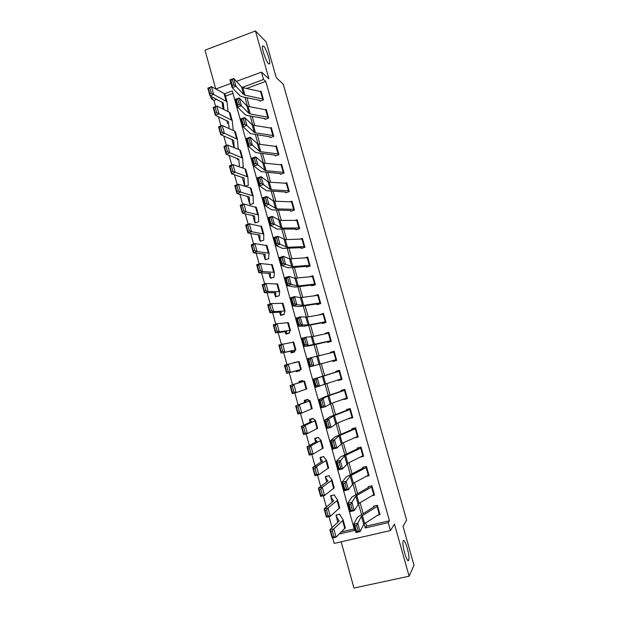 <?xml version="1.0" encoding="UTF-8"?>
<svg xmlns="http://www.w3.org/2000/svg" width="619" height="619" viewBox="0 0 619 619"><rect width="100%" height="100%" fill="white"/><g stroke="black" fill="none" stroke-linecap="round" stroke-linejoin="round"><path stroke-width="0.93" d="M268.615 63.834C266.209 61.869 261.535 48.336 262.495 46.085L263.601 46.054C266.069 48.259 270.604 61.498 269.667 63.749L268.615 63.834M408.687 560.203C407.271 564.064 401.661 544.944 403.101 541.161L403.224 540.851C404.725 537.354 410.188 556.117 408.788 559.947L408.687 560.203M216.812 99.319L213.911 100.379L211.288 98.63L210.607 96.169M341.162 541.826L353.967 588.05L409.136 576.212L414.003 565.193L403.023 526.336L406.598 520.092L283.231 84.138L276.275 77.708L266.178 41.953L255.446 30.95L204.997 50.193L215.737 88.958M365.752 522.823L366.649 526.057L389.452 520.78L388.237 522.653L390.465 530.56L334.206 543.412L332.682 537.896M213.911 100.379L215.613 106.53M218.414 116.666L220.991 125.974M223.753 135.963L226.384 145.48M229.107 155.323L231.792 165.056M234.477 174.744L237.224 184.694M239.863 194.234L242.679 204.402M245.271 213.795L248.142 224.179M250.703 233.417L253.628 244.018M256.142 253.101L259.137 263.926M261.605 272.863L264.661 283.904M267.091 292.686L270.201 303.952M272.592 312.572L275.764 324.07M278.109 332.535L281.351 344.249M283.649 352.559L286.953 364.506M289.205 372.653L292.547 384.747M294.822 392.98L298.134 404.95M300.47 413.407L303.743 425.23M306.142 433.896L309.368 445.572M311.829 454.462L315.017 465.991M317.532 475.098L320.681 486.472M323.257 495.811L326.36 507.031M329.006 516.594L332.07 527.659M341.673 531.829L354.207 528.936M232.968 93.407L225.448 96.162M340.071 515.163L339.785 514.157L336.071 515.031L336.187 516.13L339.15 521.02L329.85 529.663L333.78 528.812L342.632 520.703L343.042 519.751L340.071 515.163M334.709 495.842L334.438 494.867L330.732 495.765L330.832 496.825L333.602 500.988L324.101 508.857L328.016 507.975L337.053 500.593L337.487 499.75L334.709 495.842M329.362 476.591L329.107 475.647L325.408 476.568L325.501 477.582L328.062 481.025L318.375 488.128L322.267 487.215L331.49 480.545L331.954 479.81L329.362 476.591M324.039 457.395L323.791 456.497L320.108 457.426L320.185 458.4L322.545 461.132L312.665 467.461L316.549 466.525L325.942 460.567L326.437 459.932L324.039 457.395M318.731 438.267L318.491 437.401L314.823 438.353L314.885 439.289L317.044 441.301L306.978 446.872L310.839 445.904L320.418 440.658L320.936 440.132L318.731 438.267M313.438 419.202L313.206 418.367L309.546 419.334L309.608 420.231L311.566 421.539L301.306 426.359L305.159 425.361L314.909 420.812L315.458 420.394L313.438 419.202M308.161 400.191L307.945 399.387L304.293 400.377L304.347 401.236L306.103 401.839L295.658 405.909L309.415 401.035L309.995 400.717L308.161 400.191M304.78 389.668L305.206 389.521M302.908 381.25L302.691 380.476L299.062 381.482L299.093 382.302L300.664 382.202L290.025 385.529L303.944 381.327L302.908 381.25M299.774 369.961L296.137 370.928L296.339 371.686L299.975 370.665L299.712 369.93L301.298 369.365L286.659 373.342L284.415 365.225L299.132 361.558M297.546 361.914L293.878 362.788M294.644 351.46L290.922 352.126L291.131 352.884L294.752 351.847L294.489 351.105L295.882 349.843L281.057 353.078L278.821 344.992L293.723 342.075M289.522 333.014L285.73 333.386L285.939 334.136L289.545 333.084L289.282 332.333L290.473 330.376L279.262 331.761L275.478 332.883L273.25 324.82L277.033 323.691L288.33 322.661M283.479 314.645L280.554 314.707L280.755 315.458L284.353 314.39L284.09 313.632L285.088 310.978L273.683 311.605L269.915 312.757L267.702 304.726L271.462 303.565L282.96 303.302M277.652 296.207L275.393 296.091L275.594 296.834L279.184 295.743L279.718 291.642L268.128 291.518L264.375 292.702L262.162 284.694L265.915 283.51L277.606 284.013M272.105 277.761L270.248 277.529L270.449 278.271L274.024 277.165L274.372 272.368L262.595 271.509L258.85 272.708L256.653 264.739L260.382 263.524L272.267 264.785M266.704 259.33L265.118 259.021L265.319 259.763L268.886 258.641L268.615 257.875M261.388 240.938L260.003 240.582L260.212 241.317L263.764 240.18L263.725 234.021L251.577 231.684L247.863 232.937L245.673 225.022L249.38 223.753L261.644 226.523M256.15 222.592L254.912 222.19L255.113 222.925L258.657 221.772L258.425 214.94L246.099 211.876L242.4 213.16L240.218 205.26L243.909 203.968L256.359 207.489M250.95 204.293L249.828 203.868L250.03 204.595L253.566 203.427L253.295 202.645M245.155 186.265L248.49 185.135L248.219 184.346M245.797 186.048L244.768 185.599L244.931 186.195M241.495 167.571L243.429 166.906L243.159 166.109M237.603 149.009L238.385 148.73L238.114 147.933M233.317 130.454L232.195 120.457L218.971 113.826L215.342 115.242L213.199 107.482L216.82 106.058L229.223 112.14L230.191 113.231M228.078 111.575L227.003 101.748L213.601 94.421L209.988 95.852L207.852 88.122L211.458 86.675L224.016 93.384L225.007 94.56M389.452 520.78L265.768 81.414L246.517 88.455M246.95 97.74L249.449 106.677M252.15 116.341L254.703 125.471M257.365 135.012L259.972 144.335M262.595 153.736L265.257 163.254M267.849 172.523L270.565 182.234M273.118 191.364L275.888 201.283M278.403 210.274L281.227 220.387M283.703 229.247L286.589 239.561M289.019 248.281L291.959 258.796M294.358 267.377L297.352 278.093M299.712 286.535L302.768 297.46M305.082 305.755L308.192 316.882M310.475 325.037L313.64 336.38M315.883 344.388L319.11 355.933M321.307 363.802L324.573 375.478M326.793 383.424L330.028 394.992M332.302 403.139L335.498 414.575M337.827 422.916L340.984 434.221M343.375 442.763L346.493 453.928M348.938 462.679L352.025 473.705M354.525 482.658L357.565 493.552M360.126 502.705L363.136 513.461M377.961 515.116L380.004 514.644L377.373 505.274L373.582 506.172L373.799 506.946L374.588 505.932M372.151 495.703L374.526 495.138L371.903 485.799L368.127 486.72L368.344 487.493L369.288 486.433M366.255 476.39L369.071 475.702L366.456 466.393L362.688 467.33L362.904 468.103L364.057 466.989M360.188 457.186L363.624 456.327L361.024 447.05L357.264 448.001L357.48 448.775L358.935 447.576M354.424 437.873L358.2 437.014L355.608 427.768L351.863 428.743L352.072 429.509L354.006 428.178M348.977 418.467L352.799 417.763L350.207 408.548L346.47 409.538L346.686 410.304L349.495 408.741M343.553 399.131L343.677 399.58L347.406 398.582L344.829 389.39L341.108 390.403L341.317 391.169L344.884 389.599M338.144 379.857L338.322 380.476L342.036 379.455L339.467 370.301L335.753 371.323L335.97 372.089L339.63 370.889M335.869 359.794L333.726 352.172L334.337 352.025L336.473 359.631L309.84 366.843L332.767 360.668L332.976 361.434L336.682 360.397L334.121 351.267L330.422 352.312L330.608 352.977M330.523 340.767L328.387 333.169L329.006 333.053L331.134 340.636L304.161 346.454L309.693 345.789L327.443 341.688L327.652 342.446L331.351 341.394L328.79 332.295L325.107 333.362L325.238 333.85M325.192 321.795L323.072 314.22L323.691 314.143L325.818 321.702L309.16 324.913L302.49 324.975L298.497 326.128L304.215 326.174L322.135 322.77L322.344 323.528L326.027 322.453L323.482 313.384L319.891 314.792M319.884 302.884L317.764 295.34L318.398 295.294L320.51 302.823L303.712 305.415L296.841 304.71L292.864 305.871L298.768 306.629L316.843 303.914L317.052 304.672L320.727 303.581L318.189 294.536L314.568 295.789M314.591 284.036L312.479 276.515L313.121 276.5L315.233 284.013L298.281 285.978L291.209 284.508L287.239 285.692L295.015 287.1L311.388 285.127L311.783 285.87L315.442 284.763L312.912 275.749L309.33 276.848M309.314 265.249L307.21 257.752L307.86 257.767L309.964 265.257L292.872 266.611L285.599 264.383L281.645 265.574L287.92 267.725L289.622 267.772L306.126 266.379L306.521 267.129L310.173 266.008L307.651 257.024L304.772 257.922M304.061 246.524L301.956 239.05L302.614 239.096L304.71 246.563L287.479 247.306L280.005 244.327L276.059 245.534L282.519 248.374L300.888 247.693L301.283 248.451L304.919 247.306L302.405 238.354L300.014 239.112M298.815 227.854L296.725 220.403L297.391 220.488L299.48 227.924L282.102 228.071L274.434 224.333L270.495 225.556L277.142 229.084L295.665 229.069L296.06 229.835L299.689 228.674L297.182 219.745L295.147 220.403M293.592 209.253L291.503 201.825L292.183 201.941L294.265 209.354L276.747 208.889L268.878 204.417L264.955 205.647L271.78 209.856L290.458 210.506L290.853 211.272L294.474 210.096L291.975 201.198L290.21 201.779M288.384 190.698L286.303 183.301L286.984 183.448L289.065 190.838L271.408 189.778L270.217 189.491L263.346 184.563L259.431 185.808L266.433 190.691L285.266 191.998L285.668 192.772L289.266 191.581L286.775 182.713L285.235 183.224M283.192 172.214L281.119 164.832L281.807 165.018L283.881 172.384L266.085 170.728L264.878 170.38L257.829 164.778L253.929 166.039L261.102 171.595L280.09 173.544L280.492 174.334L284.082 173.119L281.599 164.283L280.229 164.747M278.016 153.783L275.95 146.432L276.647 146.641L278.712 153.984L260.777 151.74L259.562 151.33L252.335 145.063L248.443 146.332L255.794 152.56L274.929 155.16L275.339 155.949L278.914 154.719L276.445 145.906L275.215 146.332M272.855 135.414L270.797 128.079L271.501 128.326L273.559 135.646L255.492 132.814L254.254 132.35L246.857 125.409L242.973 126.694L250.502 133.58L269.791 136.83L270.194 137.627L273.768 136.381L271.3 127.591L270.194 127.986M267.718 117.099L265.659 109.795L266.379 110.066L268.429 117.362L250.223 113.95L248.97 113.424L241.395 105.826L237.526 107.126L245.225 114.67L247.12 115.459L264.661 118.554L265.071 119.359L268.631 118.097L266.17 109.339L265.172 109.702M262.588 98.847L260.545 91.566L261.264 91.867L263.307 99.141L244.969 95.148L243.708 94.56L235.955 86.312L232.094 87.619L239.971 95.821L241.882 96.696L259.554 100.34L259.965 101.152L263.508 99.868L261.063 91.14L260.15 91.473M236.419 81.391L261.481 72.144L268.94 78.814L255.446 30.95M261.481 72.144L263.547 79.472L242.207 87.434M265.768 81.414L263.547 79.472M409.136 576.212L394.45 524.115L390.465 530.56M215.807 88.997L230.926 83.418M339.514 533.895L354.617 530.406L232.28 90.931L224.565 93.763M213.702 97.74L211.288 98.63M364.111 523.898L365.249 527.953L388.237 522.653M244.969 97.33L247.453 106.236M250.184 115.993L252.722 125.1M255.415 134.725L258.007 144.026M260.661 153.512L263.315 163.014M265.922 172.361L268.638 182.063M271.207 191.271L273.969 201.175M276.507 210.243L279.331 220.356M281.823 229.278L284.701 239.592M287.154 248.374L290.094 258.897M292.508 267.532L295.503 278.264M297.878 286.752L300.935 297.7M303.264 306.041L306.382 317.199M308.664 325.393L311.844 336.759M314.088 344.806L317.323 356.389M319.528 364.289L322.801 376.004M325.029 383.981L328.271 395.587M330.561 403.766L333.765 415.233M336.102 423.62L339.266 434.948M341.665 443.544L344.791 454.733M347.251 463.53L350.339 474.572M352.853 483.586L355.894 494.488M358.471 503.711L361.481 514.466M366.649 526.057L365.249 527.953M297.515 361.813L293.839 362.649M354.842 437.687L354.455 437.981M350.493 417.864L349.054 418.746M347.205 397.847L343.677 399.58M341.943 379.114L338.322 380.476M334.183 351.491L330.422 352.312M328.96 332.906L325.107 333.362M321.996 314.413L319.806 314.467M315.295 295.689L314.522 295.634M379.254 514.304L377.056 506.481L377.59 506.048L379.787 513.863L364.645 523.519L363.724 524.339L360.096 531.582L355.987 532.588L353.642 524.192L357.503 517.221L373.799 506.946M354.958 525.639L353.642 524.192L357.751 523.179L360.096 531.582L358.246 531.125L356.606 525.229L354.958 525.639L356.606 531.528L358.246 531.125M377.056 506.481L361.465 516.238L356.606 525.229M356.606 531.528L355.987 532.588M337.262 514.753L336.287 515.805M332.326 530.893L330.747 531.234L332.364 537.091L333.943 536.75L332.326 530.893L333.78 528.812L336.086 537.168L345.294 527.806M333.943 536.75L336.086 537.168L332.155 538.012L329.85 529.663L330.747 531.234M332.155 538.012L332.364 537.091M373.768 494.767L371.578 486.975L372.127 486.58L374.309 494.357L359.012 503.355L354.238 510.59L350.145 511.619L347.816 503.247L351.871 497.034L368.344 487.493M349.108 504.632L347.816 503.247L351.909 502.218L354.238 510.59L352.389 510.095L350.749 504.222L349.108 504.632L350.749 510.505L352.389 510.095M371.578 486.975L355.824 496.036L350.749 504.222M350.749 510.505L350.145 511.619M368.297 475.299L366.115 467.523L366.672 467.167L368.854 474.928L353.395 483.261L348.412 489.675L344.326 490.712L342.005 482.379L346.261 476.909L362.904 468.103M343.282 483.702L342.005 482.379L346.083 481.334L348.412 489.675L346.547 489.134L344.915 483.284L343.282 483.702L344.915 489.552L346.547 489.134M366.115 467.523L350.199 475.895L344.915 483.284M344.915 489.552L344.326 490.712M362.85 455.886L360.676 448.141L361.241 447.823L363.407 455.553L347.801 463.236L342.601 468.838L338.523 469.891L336.21 461.581L340.667 456.853L357.48 448.775M337.471 462.842L336.21 461.581L340.28 460.521L342.601 468.838L340.729 468.25L339.104 462.416L337.471 462.842L339.096 468.676L340.729 468.25M360.676 448.141L344.597 455.832L339.104 462.416M339.096 468.676L338.523 469.891M332.101 495.44L330.948 496.539M326.553 510.01L324.983 510.358L326.592 516.2L328.163 515.851L326.553 510.01L328.016 507.975L330.314 516.3L339.73 507.773M328.163 515.851L330.314 516.3L326.399 517.174L324.101 508.857L324.983 510.358M326.399 517.174L326.592 516.2M327.025 476.166L325.625 477.334M320.797 489.203L319.234 489.567L320.843 495.378L322.406 495.022L320.797 489.203L322.267 487.215L324.565 495.51L334.183 487.803M322.406 495.022L324.565 495.51L320.665 496.407L318.375 488.128L319.234 489.567M320.665 496.407L320.843 495.378M322.073 456.93L320.317 458.192M315.063 468.467L313.508 468.838L315.11 474.634L316.665 474.262L315.063 468.467L316.549 466.525L318.831 474.788L328.658 467.894M316.665 474.262L318.831 474.788L314.947 475.717L312.665 467.461L313.508 468.838M314.947 475.717L315.11 474.634M357.418 436.542L355.252 428.828L355.824 428.534L357.983 436.24L342.222 443.274L336.813 448.071L332.751 449.139L330.445 440.86L335.096 436.867L352.072 429.509M331.683 442.059L330.445 440.86L334.5 439.784L336.813 448.071L334.933 447.444L333.308 441.626L331.683 442.059L333.301 447.87L334.933 447.444M355.252 428.828L339.011 435.83L334.5 439.784L333.308 441.626M333.301 447.87L332.751 449.139M317.354 437.695L315.032 439.111M309.353 447.8L307.798 448.187L309.399 453.967L310.947 453.58L309.353 447.8L310.839 445.904L313.121 454.145L323.149 448.055M310.947 453.58L313.121 454.145L309.245 455.104L306.978 446.872L307.798 448.187M309.245 455.104L309.399 453.967M352.002 417.26L349.843 409.569L350.424 409.314L352.582 416.997L336.666 423.381L331.041 427.373L326.994 428.456L324.696 420.2L329.54 416.943L346.686 410.304M325.919 421.346L324.696 420.2L328.735 419.117L331.041 427.373L329.153 426.708L327.536 420.912L325.919 421.346L327.528 427.141L329.153 426.708M349.843 409.569L333.44 415.898L328.735 419.117L327.536 420.912M327.528 427.141L326.994 428.456M346.609 398.048L344.45 390.372L345.046 390.156L347.197 397.816L331.126 403.557L325.292 406.753L321.253 407.844L318.963 399.626L325.548 396.508L341.317 391.169M320.17 400.71L318.963 399.626L322.994 398.52L325.292 406.753L323.397 406.041L321.787 400.269L320.17 400.71L321.772 406.474L323.397 406.041M344.45 390.372L327.892 396.028L322.994 398.52L321.787 400.269M321.772 406.474L321.253 407.844M341.224 378.89L339.08 371.245L339.676 371.06L341.82 378.689L315.535 387.308L313.253 379.114L335.97 372.089M314.437 380.136L313.253 379.114L317.276 378L319.559 386.202L317.655 385.444L316.054 379.695L314.437 380.136L316.038 385.892L317.655 385.444M339.08 371.245L317.276 378L316.054 379.695M316.038 385.892L315.535 387.308M332.767 360.668L336.488 359.693M310.328 365.372L309.84 366.843L307.566 358.68L311.574 357.55L313.848 365.721L311.937 364.924L310.343 359.19L308.734 359.647L310.328 365.372L311.937 364.924M333.726 352.172L311.574 357.55L310.343 359.19M307.566 358.68L308.734 359.647M327.443 341.688L331.258 341.077M304.633 344.93L304.161 346.454L301.894 338.314L305.894 337.169L308.161 345.317L306.243 344.474L304.649 338.763L303.047 339.22L304.633 344.93L306.243 344.474M328.387 333.169L312.433 336.643L305.894 337.169L304.649 338.763M301.894 338.314L303.047 339.22M313.106 418.39L309.763 420.092M303.658 427.211L302.111 427.605L303.705 433.362L305.252 432.967L303.658 427.211L305.159 425.361L307.426 433.571L317.663 428.286M305.252 432.967L307.426 433.571L303.573 434.553L301.306 426.359L302.111 427.605M303.573 434.553L303.705 433.362M308.022 399.688L304.509 401.135M297.987 406.691L296.447 407.101L298.033 412.834L299.573 412.424L297.987 406.691L299.495 404.88L301.755 413.066L312.193 408.586M299.573 412.424L301.755 413.066L297.917 414.08L295.658 405.909L296.447 407.101M297.917 414.08L298.033 412.834M302.861 381.087L299.271 382.24M292.33 386.241L290.798 386.658L292.377 392.376L293.909 391.959L292.33 386.241L293.847 384.476L296.106 392.632L306.745 388.964L304.563 381.118M293.909 391.959L296.106 392.632L292.276 393.676L290.025 385.529L290.798 386.658M292.276 393.676L292.377 392.376M296.137 370.928L286.659 373.342L286.744 371.988L288.276 371.562L286.698 365.86L285.173 366.293L286.744 371.988M286.698 365.86L288.222 364.142L290.473 372.274L288.276 371.562M285.173 366.293L284.415 365.225M290.922 352.126L291.99 350.927L281.057 353.078L281.134 351.677L282.651 351.236L281.08 345.557L279.564 345.998L281.134 351.677M281.08 345.557L282.62 343.885L284.856 351.979L282.651 351.236M279.564 345.998L278.821 344.992M322.135 322.77L325.741 322.538M298.962 324.557L298.497 326.128L296.246 318.019L300.23 316.858L302.49 324.975L300.563 324.093L298.977 318.398L297.375 318.862L298.962 324.557L300.563 324.093M323.072 314.22L306.978 317.106L300.23 316.858L298.977 318.398M296.246 318.019L297.375 318.862M285.73 333.386L286.589 331.467L275.478 332.883L275.532 331.428L277.049 330.979L275.486 325.315L273.969 325.772L275.532 331.428M275.486 325.315L277.033 323.691L279.262 331.761L277.049 330.979M273.969 325.772L273.25 324.82M316.843 303.914L319.365 303.983M293.305 304.254L292.864 305.871L290.613 297.793L294.59 296.617L296.841 304.71L294.899 303.79L293.321 298.11L291.727 298.582L293.305 304.254L294.899 303.79M317.764 295.34L300.432 297.693L294.59 296.617L293.321 298.11M290.613 297.793L291.727 298.582M280.554 314.707L281.212 312.069L269.915 312.757L269.961 311.249L271.47 310.792L269.915 305.152L268.406 305.616L269.961 311.249M269.915 305.152L271.462 303.565L273.683 311.605L271.47 310.792M268.406 305.616L267.702 304.726M311.574 285.119L313.531 285.344M287.673 284.02L287.239 285.692L284.995 277.637L288.965 276.453L291.209 284.508L289.259 283.548L287.688 277.892L286.094 278.372L287.673 284.02L289.259 283.548M312.479 276.515L295 278.225L288.965 276.453L287.688 277.892M284.995 277.637L286.094 278.372M275.393 296.091L275.85 292.733L264.375 292.702L264.406 291.147L265.907 290.675L264.352 285.05L262.851 285.529L264.406 291.147M264.352 285.05L265.915 283.51L268.128 291.518L265.907 290.675M262.851 285.529L262.162 284.694M306.312 266.379L307.929 266.696M282.055 263.856L281.645 265.574L279.409 257.55L283.363 256.351L285.599 264.383L283.641 263.385L282.071 257.744L280.484 258.224L282.055 263.856L283.641 263.385M307.21 257.752L289.576 258.819L283.363 256.351L282.071 257.744M279.409 257.55L280.484 258.224M270.248 277.529L270.511 273.459L258.85 272.708L258.866 271.107L260.367 270.627L258.819 265.025L257.318 265.512L258.866 271.107M258.819 265.025L260.382 263.524L262.595 271.509L260.367 270.627M257.318 265.512L256.653 264.739M301.074 247.708L302.459 248.08M276.461 243.77L276.059 245.534L273.83 237.534L277.776 236.319L280.005 244.327L278.039 243.282L276.476 237.665L274.898 238.153L276.461 243.77L278.039 243.282M301.956 239.05L285.328 239.607L277.776 236.319L276.476 237.665M273.83 237.534L274.898 238.153M253.295 245.062L251.809 245.557L253.349 251.136L254.842 250.641L253.295 245.062L254.873 243.6L257.078 251.562L253.349 252.792L251.152 244.845L254.873 243.6L266.944 245.627M254.842 250.641L257.078 251.562L269.041 253.163L268.615 257.852M265.118 259.021L265.187 254.254L253.349 252.792L253.349 251.136M251.809 245.557L251.152 244.845M295.851 229.092L297.066 229.51M270.882 223.745L270.495 225.556L268.282 217.586L272.213 216.356L274.434 224.333L272.461 223.25L270.905 217.656L269.327 218.151L270.882 223.745L272.461 223.25M296.725 220.403L279.958 220.387L272.213 216.356L270.905 217.656M268.282 217.586L269.327 218.151M260.003 240.582L259.872 235.112L247.863 232.937L247.848 231.235L249.333 230.732L247.801 225.169L246.316 225.68L247.848 231.235M247.801 225.169L249.38 223.753L251.577 231.684L249.333 230.732M246.316 225.68L245.673 225.022M290.644 210.53L291.735 210.986M265.327 203.79L264.955 205.647L262.742 197.701L266.665 196.463L268.878 204.417L266.897 203.295L265.342 197.716L263.771 198.212L265.327 203.79L266.897 203.295M291.503 201.825L274.612 201.237L273.428 200.989L266.665 196.463L265.342 197.716M262.742 197.701L263.771 198.212M285.46 192.037L286.442 192.517M259.787 183.905L259.431 185.808L257.225 177.893L261.141 176.639L263.346 184.563L261.357 183.402L259.81 177.846L258.239 178.349L259.787 183.905L261.357 183.402M286.303 183.301L269.273 182.148L268.081 181.839L261.141 176.639L259.81 177.846M257.225 177.893L258.239 178.349M280.283 173.599L281.196 174.094M254.27 164.081L253.929 166.039L251.732 158.147L255.632 156.886L257.829 164.778L255.833 163.578L254.293 158.038L252.722 158.549L254.27 164.081L255.833 163.578M281.119 164.832L263.965 163.122L262.75 162.751L255.632 156.886L254.293 158.038M251.732 158.147L252.722 158.549M275.13 155.214L275.973 155.733M248.768 144.335L248.443 146.332L246.254 138.47L250.138 137.194L252.335 145.063L250.331 143.825L248.792 138.3L247.229 138.818L248.768 144.335L250.331 143.825M275.95 146.432L258.665 144.165L257.434 143.732L250.138 137.194L248.792 138.3M246.254 138.47L247.229 138.818M254.912 222.19L254.587 216.031L242.4 213.16L242.369 211.404L243.847 210.886L242.315 205.346L240.837 205.864L242.369 211.404M242.315 205.346L243.909 203.968L246.099 211.876L243.847 210.886M240.837 205.864L240.218 205.26M247.561 196.37L249.565 203.597L249.31 197.012L236.953 193.438L234.779 185.576L238.454 184.253L250.223 187.781L251.09 188.509M236.853 185.584L235.382 186.118L236.907 191.635L238.385 191.116L236.853 185.584L238.454 184.253L240.636 192.13L253.148 195.913L253.287 202.614M238.385 191.116L240.636 192.13L236.953 193.438L236.907 191.635M249.828 203.868L247.561 196.355M235.382 186.118L234.779 185.576M242.501 178.102L242.424 177.313M231.413 165.9L229.943 166.434L231.46 171.943L232.93 171.401L231.413 165.9L233.023 164.608L235.189 172.453L231.521 173.792L229.355 165.946L233.023 164.608L244.946 168.778L245.836 169.598M232.93 171.401L247.879 176.957L248.211 184.323M244.768 185.599L244.056 178.055L231.521 173.792L231.46 171.943M229.943 166.434L229.355 165.946M237.456 159.888L237.309 158.371M225.989 146.277L224.519 146.827L226.036 152.305L227.506 151.763L225.989 146.277L227.599 145.024L229.765 152.847L226.113 154.208L223.954 146.393L227.599 145.024L239.692 149.837L240.605 150.75M227.506 151.763L242.633 158.062L243.151 166.078M239.421 166.844L238.818 159.16L226.113 154.208L226.036 152.305M224.519 146.827L223.954 146.393M269.992 136.892L270.774 137.418M243.282 124.651L242.973 126.694L240.791 118.863L244.667 117.571L246.857 125.409L244.845 124.133L243.306 118.631L241.75 119.15L243.282 124.651L244.845 124.133M270.797 128.079L253.38 125.262L252.142 124.767L244.667 117.571L243.306 118.631M240.791 118.863L241.75 119.15M232.419 141.728L232.179 139.492M220.581 126.717L219.118 127.274L220.635 132.745L222.089 132.187L220.581 126.717L222.206 125.51L224.364 133.309L220.72 134.694L218.569 126.903L222.206 125.51L234.446 130.957L235.39 131.955M222.089 132.187L237.41 139.229L238.106 147.902M234.292 147.686L233.595 140.327L220.72 134.694L220.635 132.745M219.118 127.274L218.569 126.903M264.87 118.631L265.605 119.165M237.82 105.037L237.526 107.126L235.352 99.319L239.22 98.011L241.395 105.826L239.375 104.51L237.843 99.032L236.296 99.551L237.82 105.037L239.375 104.51M265.659 109.795L248.118 106.422L246.865 105.872L239.22 98.011L237.843 99.032M235.352 99.319L236.296 99.551M227.405 123.63L227.057 120.674M229.154 128.597L228.388 121.556L215.342 115.242L215.242 113.246L216.696 112.681L215.188 107.226L213.741 107.799L215.242 113.246M215.188 107.226L216.82 106.058L218.971 113.826L216.696 112.681M213.741 107.799L213.199 107.482M259.756 100.425L260.46 100.974M232.38 85.484L232.094 87.619L229.928 79.843L233.781 78.52L235.955 86.312L233.928 84.958L232.404 79.495L230.856 80.021L232.38 85.484L233.928 84.958M260.545 91.566L242.872 87.643L241.603 87.031L233.781 78.52L232.404 79.495M229.928 79.843L230.856 80.021M222.36 105.439L223.436 109.3L221.942 101.926M224.008 109.578L223.204 102.847L209.988 95.852L209.872 93.809L211.319 93.237L209.818 87.805L208.371 88.385L209.872 93.809M209.818 87.805L211.458 86.675L213.601 94.421L211.319 93.237M208.371 88.385L207.852 88.122M364.645 523.519L362.386 515.449M363.724 524.339L361.465 516.238M342.632 520.703L344.876 528.765M336.187 516.13L337.912 522.366L336.179 516.114M359.012 503.355L356.761 495.308M358.076 504.106L355.824 496.036M353.395 483.261L351.159 475.245M352.443 483.942L350.199 475.895M347.801 463.236L345.564 455.244M346.833 463.848L344.597 455.832M337.053 500.593L339.282 508.625M330.832 496.825L332.326 502.21L330.832 496.817M331.49 480.545L333.711 488.553M325.501 477.582L326.762 482.116L325.493 477.574M325.942 460.567L328.155 468.552M320.185 458.4L321.207 462.099L320.185 458.4M342.222 443.274L340.001 435.312M341.239 443.823L339.011 435.83M320.418 440.658L322.623 448.613M315.675 442.144L314.885 439.281L315.682 442.136M336.666 423.381L334.453 415.442M335.668 423.86L333.44 415.898M331.126 403.557L328.921 395.642M330.113 403.967L327.892 396.028M325.609 383.795L323.404 375.911M324.573 384.144L322.367 376.228M320.108 364.104L317.911 356.242M319.056 364.382L316.858 356.498M314.622 344.474L312.433 336.643M313.554 344.69L311.365 336.829M314.909 420.812L317.106 428.743M309.608 420.231L310.165 422.251L309.601 420.231M309.415 401.035L311.612 408.942M304.347 401.236L304.672 402.427L304.339 401.236M303.944 381.327L306.134 389.204M298.49 361.682L300.672 369.535M293.058 342.106L295.232 349.928M309.16 324.913L306.978 317.106M308.076 325.06L305.887 317.23M287.642 322.584L289.808 330.384M285.05 331.614L285.529 333.362L285.042 331.622M303.712 305.415L301.538 297.631M302.614 305.5L300.432 297.693M282.241 303.14L284.4 310.908M279.641 312.1L280.345 314.645L279.633 312.1M298.281 285.978L296.114 278.225M297.166 286.009L295 278.225M276.863 283.75L279.014 291.503M274.248 292.648L275.176 295.99L274.24 292.648M292.872 266.611L290.713 258.881M291.742 266.572L289.576 258.819M271.501 264.429L273.644 272.151M268.87 273.258L270.023 277.397L268.87 273.258M287.479 247.306L285.328 239.607M286.334 247.205L284.175 239.476M266.155 245.178L268.29 252.869M263.516 253.929L264.886 258.858L263.516 253.929M282.102 228.071L279.958 220.387M280.941 227.908L278.79 220.202M260.823 225.981L262.951 233.649M259.763 240.389L258.177 234.671L259.763 240.381M276.747 208.889L274.612 201.237M275.571 208.665L273.428 200.989M271.408 189.778L269.273 182.148M270.217 189.491L268.081 181.839M266.085 170.728L263.965 163.122M264.878 170.38L262.75 162.751M260.777 151.74L258.665 144.165M259.562 151.33L257.434 143.732M255.515 206.854L257.636 214.499M252.862 215.466L254.657 221.958L252.854 215.466M250.223 187.781L252.335 195.403M244.946 168.778L247.058 176.376M242.47 177.986L244.497 185.29M239.692 149.837L241.789 157.404M255.492 132.814L253.38 125.262M254.254 132.35L252.142 124.767M234.446 130.957L236.543 138.501M232.388 141.596L234.044 147.593L232.411 141.712M250.223 113.95L248.118 106.422M248.97 113.424L246.865 105.872M229.223 112.14L231.313 119.66M244.969 95.148L242.872 87.643M243.708 94.56L241.603 87.031M224.016 93.384L226.097 100.874M408.788 559.947L407.627 560.203M269.667 63.749L268.878 64.043M343.104 519.937L345.332 527.968M337.541 499.904L339.769 507.913M332.001 479.942L334.214 487.919M326.476 460.041L328.681 467.995M320.975 440.21L323.172 448.141M315.481 420.448L317.679 428.348M310.011 400.748L312.2 408.625M299.132 361.55L301.298 369.365M293.716 342.044L295.882 349.843M288.322 322.607L290.473 330.376M282.937 303.233L285.088 310.978M277.583 283.928L279.718 291.642M272.236 264.677L274.372 272.368M266.913 245.495L269.041 253.163M261.605 226.376L263.725 234.021M256.312 207.319L258.425 214.94M251.035 188.331L253.148 195.913M245.782 169.397L247.879 176.957M242.493 178.086L244.497 185.305M240.543 150.525L242.633 158.062M235.321 131.715L237.41 139.229M230.113 112.968L232.195 120.457M224.929 94.281L227.003 101.748"/></g></svg>
